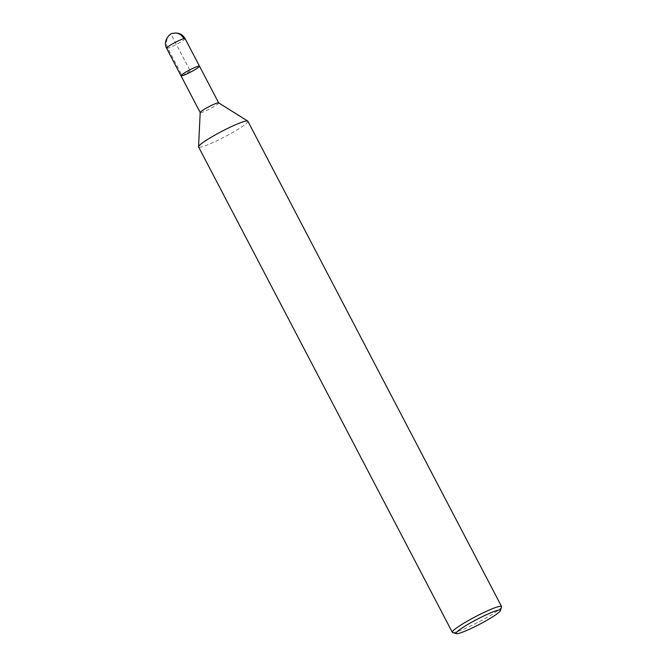 <?xml version="1.0" encoding="UTF-8"?>
<svg xmlns="http://www.w3.org/2000/svg" width="667" height="667" viewBox="0 0 667 667"><rect width="100%" height="100%" fill="white"/><g stroke="black" fill="none" stroke-linecap="round" stroke-linejoin="round"><path stroke-width="0.5" stroke-dasharray="3.33 2.5" d="M247.874 121.227A27.797 3.102 -27.6 0 1 224.679 136.852A27.797 3.102 -27.6 0 1 198.599 146.982M218.626 102.843A10.422 1.159 -27.6 0 1 218.684 102.901A10.422 1.159 -27.6 0 1 209.988 108.763A10.422 1.159 -27.6 0 1 200.217 112.556L200.2 112.523M501.592 606.912A27.797 3.102 -27.6 0 1 478.389 622.153A27.797 3.102 -27.6 0 1 452.626 632.516M199.466 66.141A10.422 1.159 -27.6 0 1 190.77 72.003A10.422 1.159 -27.6 0 1 180.999 75.796M190.228 70.969L182.199 75.755L167.792 48.199A10.422 9.271 75.1 0 1 171.027 34.242L190.228 70.969M185.059 38.586A10.422 1.159 -27.6 0 1 176.371 44.447A10.422 1.159 -27.6 0 1 166.592 48.249M173.145 33.35A10.422 9.271 -104.9 0 0 171.027 34.242"/><path stroke-width="1" d="M456.336 633.65L452.626 632.508A27.797 3.102 -27.6 0 1 452.309 632.283L198.599 146.982A27.797 3.102 -27.6 0 1 198.558 146.782A27.797 3.102 -27.6 0 1 216.983 133.942A27.797 3.102 -27.6 0 1 244.664 121.344A27.797 3.102 -27.6 0 1 247.732 121.069A27.797 3.102 -27.6 0 1 247.874 121.227L501.584 606.528A27.797 3.102 -27.6 0 1 501.592 606.912L500.408 610.613A25.021 2.793 -27.6 0 1 479.523 624.32A25.021 2.793 -27.6 0 1 456.336 633.65A25.021 2.793 -27.6 0 1 470.719 622.761A25.021 2.793 -27.6 0 1 497.515 610.372A25.021 2.793 -27.6 0 1 500.408 610.613M218.684 102.901L199.466 66.141A10.422 1.159 -27.6 0 0 198.266 66.191A10.422 1.159 -27.6 0 0 187.602 71.069A10.422 1.159 -27.6 0 0 180.999 75.796A10.422 1.159 -27.6 0 1 187.602 71.069A10.422 1.159 -27.6 0 1 198.266 66.191A10.422 1.159 -27.6 0 1 199.466 66.141A10.422 1.159 -27.6 0 1 190.77 72.003A10.422 1.159 -27.6 0 1 180.999 75.796L200.217 112.556A10.422 1.159 -27.6 0 1 200.2 112.481A10.422 1.159 -27.6 0 1 207.103 107.67A10.422 1.159 -27.6 0 1 217.484 102.951A10.422 1.159 -27.6 0 1 218.626 102.843L247.732 121.069M452.309 632.283A27.797 3.102 -27.6 0 1 469.918 619.676A27.797 3.102 -27.6 0 1 498.374 606.645A27.797 3.102 -27.6 0 1 501.584 606.528M180.999 75.796L166.592 48.249A10.422 1.159 -27.6 0 1 173.195 43.522A10.422 1.159 -27.6 0 1 183.859 38.636A10.422 1.159 -27.6 0 1 185.059 38.586L199.466 66.141M183.859 38.636A10.422 9.271 -104.9 0 0 173.145 33.35C178.372 32.349 182.349 34.092 185.059 38.586M198.558 146.782L200.2 112.481M166.592 48.249C162.381 40.353 170.694 32.658 173.145 33.35"/></g></svg>
